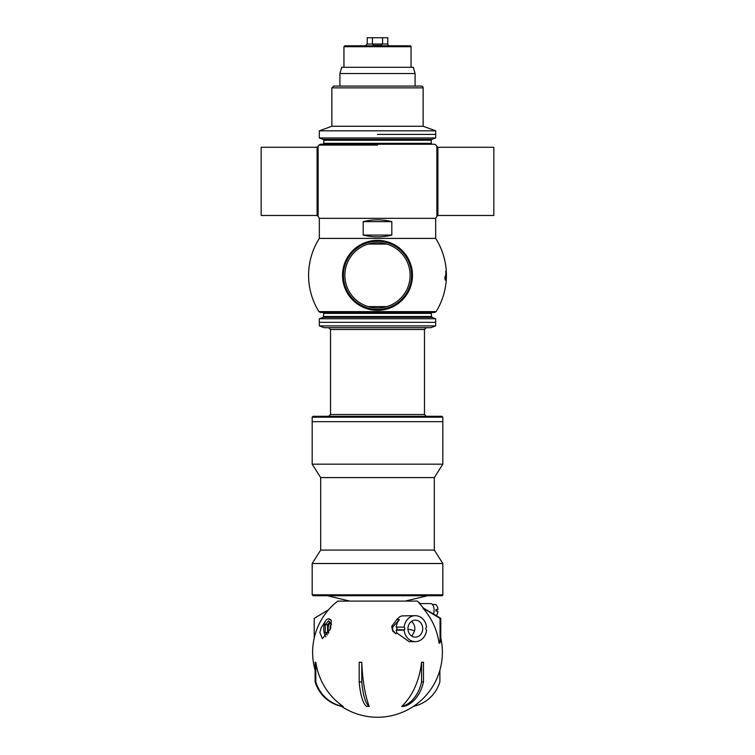 <?xml version="1.0" encoding="UTF-8"?>
<svg xmlns="http://www.w3.org/2000/svg" width="755" height="755" viewBox="0 0 755 755"><rect width="100%" height="100%" fill="white"/><g stroke="black" fill="none" stroke-linecap="round" stroke-linejoin="round"><path stroke-width="1.13" d="M442.826 417.185L442.826 464.174L312.174 464.174L312.174 421.668L442.826 421.668L312.174 421.668L312.174 417.185L442.826 417.185L441.93 416.298L313.4 416.298M442.826 464.174L434.323 477.594L320.677 477.594L312.174 464.174M434.323 477.594L434.323 550.084L320.677 550.084L312.174 563.504L312.174 594.827L313.07 595.723L441.93 595.723A0.897 0.897 0 0 0 442.826 594.827L312.174 594.827M434.323 550.084L442.826 563.504L312.174 563.504M319.327 325.905L324.206 327.698L430.794 327.698L435.673 325.905L435.673 322.328L319.327 322.328L435.673 322.328L435.673 318.752L319.327 318.752L319.327 325.905L435.673 325.905M439.051 643.156A8.947 8.626 -90 0 0 440.061 638.947L440.061 618.364L440.778 618.364L440.778 638.947A8.947 8.626 90 0 1 439.759 643.156L439.051 643.156A64.864 62.542 -90 0 0 422.772 608.011A18.856 2.501 29.1 0 0 423.347 608.02L419.044 602.924L420.242 603.594M419.167 603.594L430.784 603.594A6.71 3.313 90 0 1 433.7 607.143A6.71 3.313 90 0 1 433.54 614.032M436.22 615.636A5.814 2.869 90 0 0 437.909 611.116L435.965 611.116A5.814 2.869 -90 0 0 435.965 609.502L437.909 609.502A5.814 2.869 90 0 0 435.059 604.491L432.436 604.491M315.118 662.21A9.938 2.501 -90 0 0 315.798 662.21L315.798 681.907A35.815 34.664 90 0 0 343.195 706.463L342.515 706.463A35.815 34.664 -90 0 1 315.118 681.907L315.118 662.21M315.118 681.907L315.798 681.907M315.798 662.21A64.864 62.769 90 0 0 343.195 706.463M359.182 662.21A9.938 9.579 -90 0 0 361.768 662.21L361.768 681.907A35.815 9.513 90 0 0 369.289 706.463L366.694 706.463A35.815 9.513 -90 0 1 359.182 681.907L359.182 662.21M359.182 681.907L361.768 681.907M361.768 662.21A64.864 17.223 90 0 0 369.289 706.463M413.664 706.236A35.815 34.664 90 0 0 439.882 681.907L439.882 670.195M421.564 662.21A9.938 7.078 90 0 0 423.48 662.21L423.48 681.907A35.815 25.151 90 0 1 403.595 706.463L401.679 706.463A35.815 25.151 -90 0 0 421.564 681.907L421.564 662.21A64.864 45.545 -90 0 1 401.679 706.463M421.564 681.907L423.48 681.907M396.677 619.619L399.367 619.619A12.977 11.287 90 0 0 396.262 627.15A1.793 1.557 -90 0 1 396.262 630.151A12.977 11.287 90 0 0 396.809 632.926A22.98 19.989 90 0 0 395.771 633.738A64.788 22.829 -138.5 0 0 392.638 630.991L391.694 626.32A57.569 19.904 -40.4 0 0 396.677 619.619L399.867 616.646L401.83 615.91L415.335 615.674A12.977 11.287 -90 0 1 426.547 627.15A1.793 1.557 90 0 0 426.547 630.151A12.977 11.287 -90 0 1 415.335 641.637A12.977 11.287 -90 0 1 404.123 630.151A1.793 1.557 90 0 0 404.133 627.15A12.977 11.287 -90 0 1 415.335 615.674M396.262 627.15L404.133 627.15M399.367 619.619L393.421 626.32A3.275 2.85 90 0 0 393.421 630.991L395.771 633.738M392.638 630.991L393.421 630.991M411.909 636.182L414.599 630.897A22.98 19.989 90 0 0 407.974 629.396M411.399 621.459A8.503 7.39 -90 0 1 414.599 630.897M407.945 628.651A8.503 7.39 -90 0 1 415.335 620.157A8.503 7.39 -90 0 1 422.734 628.651A8.503 7.39 -90 0 1 415.335 637.154A8.503 7.39 -90 0 1 407.945 628.651M396.262 630.151L404.123 630.151M415.335 641.637L409.106 641.637L396.809 632.926M423.659 603.594L420.29 603.594L423.659 603.594A6.71 3.313 90 0 1 423.678 603.594M420.29 603.594A64.883 64.883 0 0 0 417.251 601.093L337.749 601.093A64.883 64.883 0 0 0 315.118 670.195M331.322 620.506A9.843 4.86 -90 0 0 328.595 618.807L331.322 620.506L330.577 628.707L322.376 638.626L319.865 632.53L321.196 627.631L325.867 620.506A9.843 4.86 -90 0 0 325.83 636.758M328.557 609.785L314.222 618.364L314.222 638.032M440.061 618.364L422.772 608.011M423.329 608.011L440.778 618.364M330.152 629.84A5.634 2.784 90 0 1 330.086 628.651A5.634 2.784 90 0 1 331.313 623.979M328.906 632.52A5.634 2.784 90 0 1 328.142 628.651A5.634 2.784 90 0 1 330.539 623.073M327.321 635.021L325.235 632.577L325.235 624.725L328.595 620.799L331.605 624.319M325.235 624.725L327.576 624.725L329.765 622.167M325.235 632.577L327.576 632.577L327.576 624.725M328.35 633.483L327.576 632.577M328.595 618.807A9.843 4.86 -90 0 0 325.867 620.506M389.58 45.8A1.793 1.793 0 0 1 387.787 44.017L387.787 37.75L382.577 37.75L382.577 44.017L381.086 45.357L373.914 45.357L372.423 44.017L372.423 37.75L382.577 37.75M387.787 44.017L367.213 44.017L367.213 37.75L372.423 37.75M377.5 45.8L410.163 45.8A0.897 0.897 0 0 1 411.06 46.697L343.94 46.697L344.837 45.8L377.5 45.8M377.5 134.399L435.673 134.399L377.5 134.399M377.5 130.823L435.673 130.823L435.673 137.976L319.327 137.976L319.327 130.823L377.5 130.823M319.327 130.823L331.86 126.264L423.14 126.264L435.673 130.823M377.5 86.079L421.347 86.079A1.793 1.793 0 0 1 423.14 87.863L331.86 87.863L333.653 86.079L377.5 86.079M339.91 86.079L339.91 73.546L415.09 73.546L415.09 86.079M339.91 73.546L341.704 67.28L413.296 67.28L415.09 73.546M368.195 306.615L386.805 306.615M368.195 244.082L386.805 244.082M376.028 307.936L376.868 307.964M379.123 242.77L378.18 242.732M437.909 147.282L493.836 147.282L493.836 215.477L437.909 215.477L437.909 147.282L436.871 146.404L436.871 216.364A68.903 68.903 0 0 1 435.673 218.327L435.673 238.41L319.327 238.41A68.903 68.903 0 0 0 318.921 311.636L436.079 311.636A68.903 68.903 0 0 0 446.365 273.046L446.271 274.905A68.771 68.771 0 0 1 446.101 280.077L446.016 280.077A68.686 68.686 0 0 0 446.177 274.905L446.328 272.234M376.358 241.27A34.098 34.098 0 0 1 407.587 291.392A34.098 34.098 0 0 1 348.565 293.374A34.098 34.098 0 0 1 376.358 241.27M376.405 242.742A32.616 32.616 0 0 0 349.622 292.289A32.616 32.616 0 0 0 405.926 291.336A32.616 32.616 0 0 0 376.405 242.742M317.091 215.477L261.164 215.477L261.164 147.282L317.091 147.282L317.091 215.477L318.129 216.364L318.129 146.404A68.903 68.903 0 0 1 318.921 145.092L377.5 145.092M318.129 216.364L318.129 216.364A68.903 68.903 0 0 0 319.327 218.327L435.673 218.327M436.871 146.404L436.871 146.404A68.903 68.903 0 0 0 436.079 145.092L434.559 144.243L320.441 144.243L318.921 145.092M342.525 275.349A34.975 34.975 0 0 0 378.68 310.305A34.975 34.975 0 0 0 412.457 274.169A34.975 34.975 0 0 0 376.32 240.383A34.975 34.975 0 0 0 342.525 275.349A34.975 34.975 0 0 1 378.68 240.383A34.975 34.975 0 0 1 412.457 276.519M378.68 310.305A34.975 34.975 0 0 1 376.32 310.305M446.243 280.077A68.903 68.903 0 0 0 446.403 274.905L446.365 273.046M445.724 271.12L445.865 271.12A68.497 68.497 0 0 1 445.827 280.077L445.148 279.982L444.855 277.481L445.846 274.763A68.356 68.356 0 0 0 445.724 271.12L445.771 271.12A68.403 68.403 0 0 1 445.743 280.077L445.28 280.077M363.183 235.079L363.183 221.649L391.817 221.649L391.817 235.079C382.275 237.447 372.725 237.447 363.183 235.079L391.817 235.079M363.183 221.649C372.725 219.28 382.275 219.28 391.817 221.649M446.299 272.045L446.158 272.734M445.422 279.02L445.752 279.02A68.356 68.356 0 0 0 445.846 275.82L445.11 277.444L445.667 279.02M445.516 275.82L445.327 279.02M319.327 318.752L323.216 317.336L431.784 317.336L435.673 318.752M323.216 317.336L323.81 313.382L431.19 313.382L431.784 317.336M377.5 312.485L322.913 312.485L432.086 312.485L431.19 313.382M318.921 311.636L320.441 312.485L434.559 312.485L436.079 311.636M431.19 143.346L323.81 143.346L323.81 140.232L431.19 140.232L431.19 143.346L432.086 144.243M435.673 137.976L431.784 139.392L431.19 140.232M328.68 416.298L330.52 414.504L424.48 414.504L426.32 416.298M330.52 414.504L330.52 329.491L424.48 329.491L426.32 327.698M391.694 626.32L393.421 626.32M404.482 629.793L396.62 629.793M440.778 638.947L440.061 638.947M323.81 316.496L431.19 316.496M323.81 140.232L323.216 139.392L431.784 139.392M320.677 477.594L320.677 550.084M442.826 563.504L442.826 594.827M405.246 601.093L427.613 595.723M349.754 601.093L327.387 595.723M312.174 417.185L313.07 416.298M424.48 414.504L424.48 329.491M330.52 329.491L328.68 327.698M341.336 706.236A64.883 64.883 0 0 0 440.778 638.032M367.213 44.017L365.42 45.8M423.14 126.264L423.14 87.863M331.86 126.264L331.86 87.863M411.06 67.28L411.06 46.697M343.94 67.28L343.94 46.697M446.29 271.385A68.903 68.903 0 0 0 435.673 238.41M319.327 238.41L319.327 218.327M446.243 272.045A68.818 68.818 0 0 0 446.205 271.413M323.81 313.382L322.913 312.485M323.81 143.346L322.913 144.243M323.216 139.392L319.327 137.976M317.091 147.282L318.129 146.404M437.909 215.477L436.871 216.364"/></g></svg>

